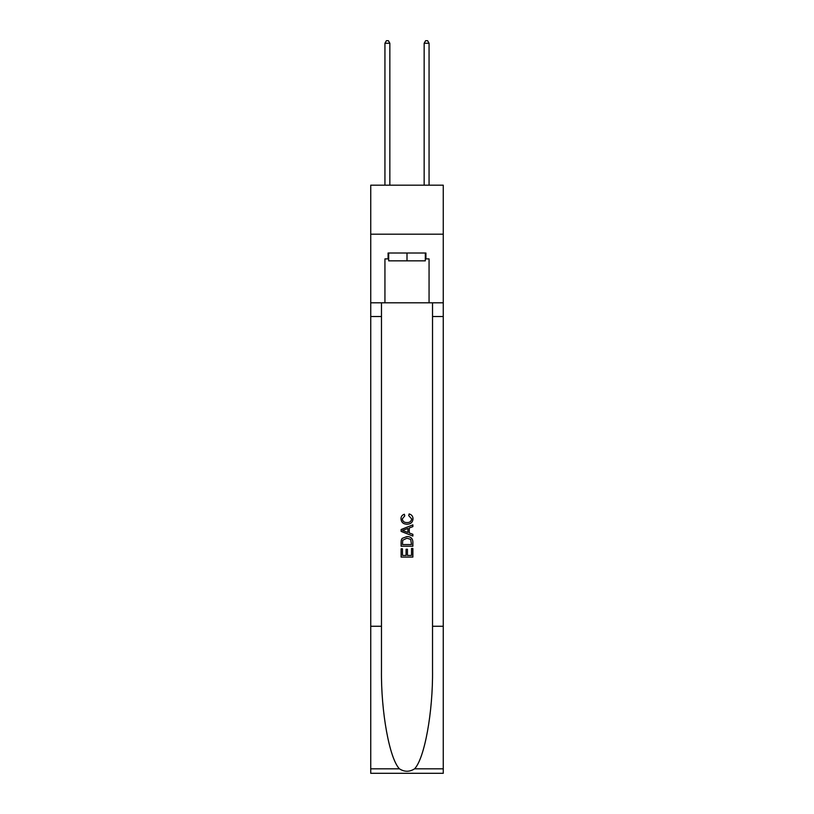 <?xml version="1.0" encoding="UTF-8"?>
<svg xmlns="http://www.w3.org/2000/svg" width="814" height="814" viewBox="0 0 814 814"><rect width="100%" height="100%" fill="white"/><g stroke="black" fill="none" stroke-linecap="round" stroke-linejoin="round"><path stroke-width="1.22" d="M443.264 234.188L443.264 185.185L370.736 185.185L370.736 234.188L443.264 234.188L443.264 302.808L429.059 302.808L429.059 258.893L425.915 258.893L425.915 253.012L388.085 253.012L388.085 258.893L388.675 258.893M425.325 253.012L425.325 260.856L388.675 260.856L388.675 253.012M407 253.012L407 260.856M411.518 548.483L411.518 555.423L407.448 555.423L411.518 555.423L411.518 548.483L412.871 548.483L412.871 557.081L401.109 557.081L401.109 548.789L401.109 557.081M406.094 549.236L406.094 555.423L402.472 555.423L406.094 555.423L406.094 549.236L407.448 549.236L407.448 555.423M402.126 538.41L401.282 540.12L402.126 538.41L406.929 536.568C410.694 536.558 412.678 538.369 412.871 542.012L412.871 546.225L401.109 546.225L401.109 542.195L401.109 546.225M409.106 513.949L408.72 515.608L409.106 513.949C411.599 514.601 412.912 516.198 413.024 518.752C412.708 522.364 410.673 524.185 406.908 524.206L406.908 524.206C403.296 524.124 401.312 522.323 400.966 518.783L400.966 518.783C401.027 516.463 402.167 514.947 404.385 514.255L404.741 515.913L402.32 518.864C402.665 521.408 404.202 522.629 406.898 522.547C409.656 522.69 411.243 521.479 411.67 518.905L408.72 515.608M414.58 768.823L443.264 768.823L443.264 773.3L370.736 773.3L370.736 626.271L381.471 626.271L381.471 669.983C380.942 711.762 389.418 758.434 399.42 768.823C404.466 772.048 409.523 772.048 414.58 768.823C424.582 758.434 433.058 711.762 432.529 669.983L432.529 302.808M401.109 529.527L401.109 531.4L412.871 536.07L401.109 531.4L401.109 529.527L412.871 524.857L401.109 529.527M432.529 626.271L443.264 626.271L443.264 302.808M370.736 626.271L370.736 234.188M381.471 302.808L381.471 626.271M443.264 768.823L443.264 626.271M370.736 302.808L384.941 302.808L384.941 258.893L388.085 258.893M384.941 302.808L429.059 302.808M425.325 258.893L425.915 258.893M412.871 524.857L412.871 526.617L409.259 527.96L409.259 532.966L412.871 534.31L412.871 536.07M404.639 531.267L407.895 532.468L407.895 528.459L402.472 530.463L404.639 531.267M407.895 528.459L407.895 532.468M401.109 542.195L401.282 540.12M410.683 539.356L411.518 544.566L410.683 539.356L406.908 538.227L402.716 540.231L402.472 544.566L411.518 544.566L402.472 544.566M401.109 548.789L402.472 548.789L402.472 555.423M389.845 185.185L389.845 43.244L384.941 43.244L384.941 185.185M384.941 43.244L386.416 40.7L388.38 40.7L389.845 43.244M429.059 185.185L429.059 43.244L424.155 43.244L424.155 185.185M424.155 43.244L425.62 40.7L427.584 40.7L429.059 43.244M432.529 316.524L443.264 316.524M381.471 316.524L370.736 316.524M370.736 768.823L399.42 768.823"/></g></svg>
